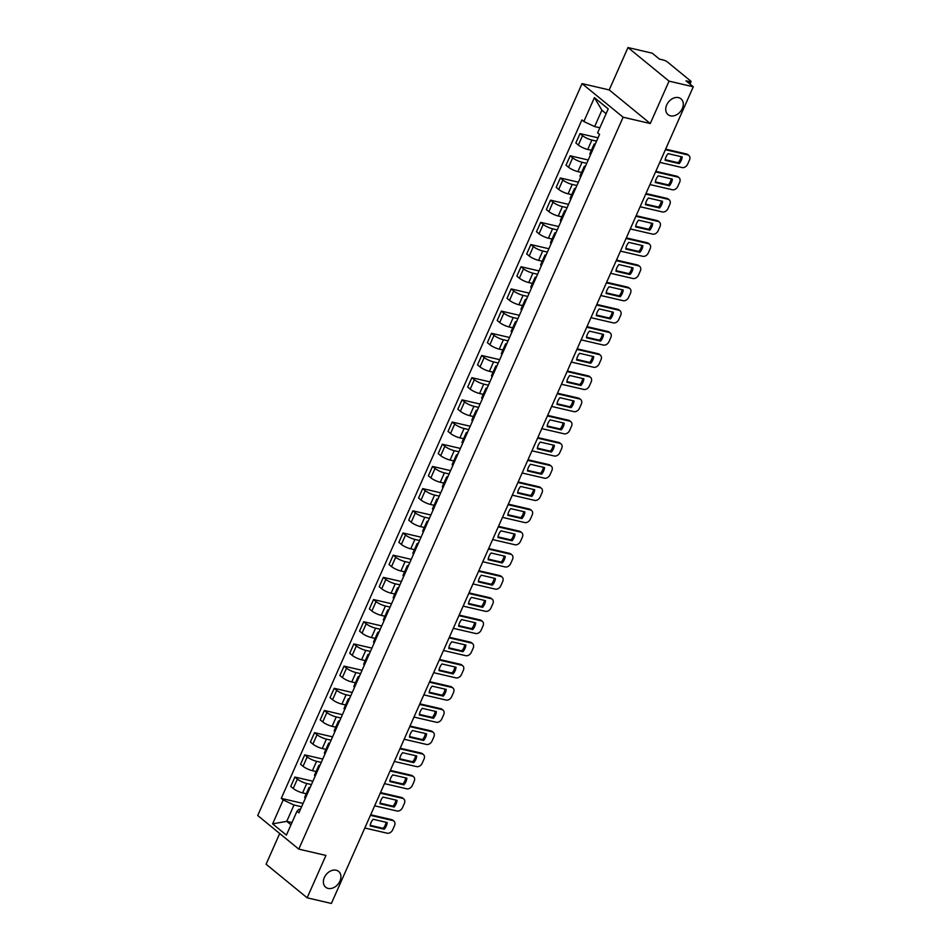 <?xml version="1.0" encoding="UTF-8"?>
<svg xmlns="http://www.w3.org/2000/svg" width="951" height="951" viewBox="0 0 951 951"><rect width="100%" height="100%" fill="white"/><g stroke="black" fill="none" stroke-linecap="round" stroke-linejoin="round"><path stroke-width="1.43" d="M336.178 870.213A10.223 7.644 -50.7 0 1 338.615 871.389A10.223 7.644 -50.7 0 1 339.103 882.694A10.223 7.644 -50.7 0 1 328.107 888.412A10.223 7.644 -50.7 0 1 325.67 887.224A10.223 7.644 -50.7 0 1 325.183 875.93A10.223 7.644 -50.7 0 1 336.178 870.213M678.538 97.62A10.223 7.644 -50.7 0 1 680.975 98.809A10.223 7.644 -50.7 0 1 681.475 110.102A10.223 7.644 -50.7 0 1 670.467 115.832A10.223 7.644 -50.7 0 1 668.03 114.643A10.223 7.644 -50.7 0 1 667.543 103.35A10.223 7.644 -50.7 0 1 678.538 97.62M279.701 833.516L266.09 864.221L307.149 897.815L331.388 903.45L693.279 86.779L669.052 81.144L627.993 47.55L609.211 89.929L582.048 83.629L257.721 815.53L298.78 849.124L623.119 117.211L650.27 123.523L669.052 81.144M627.993 47.55L652.22 53.185L659.483 59.128L663.263 60.008A3.198 0.737 23.9 0 1 667.34 61.91L690.581 80.93A3.198 0.737 23.9 0 1 691.068 81.655L689.998 84.08M307.149 897.815L325.931 855.436L298.78 849.124M689.071 83.331L689.784 81.703L686.016 80.823L693.279 86.779M689.784 81.703A3.198 0.737 23.9 0 0 691.068 81.655M596.574 141.14L591.891 140.059A7.346 1.688 -156.1 0 1 582.511 135.66L580.015 133.615L575.854 142.995L578.351 145.051A7.346 1.688 23.9 0 0 587.73 149.438L591.403 150.294M594.625 145.527A7.346 1.688 -156.1 0 1 594.042 144.338A7.346 1.688 -156.1 0 1 595.314 143.958M598.048 137.812L580.015 133.615M594.042 144.338L589.882 153.717A7.346 1.688 23.9 0 0 590.464 154.918M586.743 163.334L582.06 162.241A7.346 1.688 -156.1 0 1 572.68 157.854L570.172 155.798L566.023 165.189L568.52 167.233A7.346 1.688 23.9 0 0 577.899 171.632L581.572 172.488M584.794 167.709A7.346 1.688 -156.1 0 1 584.211 166.52A7.346 1.688 -156.1 0 1 585.483 166.152M588.217 159.994L570.172 155.798M584.211 166.52L580.051 175.911A7.346 1.688 23.9 0 0 580.633 177.1M576.9 185.516L572.229 184.435A7.346 1.688 -156.1 0 1 562.849 180.036L560.341 177.992L556.18 187.371L558.689 189.427A7.346 1.688 23.9 0 0 568.068 193.814L571.741 194.67M574.963 189.903A7.346 1.688 -156.1 0 1 574.38 188.702A7.346 1.688 -156.1 0 1 575.652 188.334M578.386 182.176L560.341 177.992M574.38 188.702L570.22 198.093A7.346 1.688 23.9 0 0 570.802 199.294M567.069 207.71L562.398 206.617A7.346 1.688 -156.1 0 1 553.018 202.23L550.51 200.174L546.35 209.565L548.858 211.609A7.346 1.688 23.9 0 0 558.237 216.008L561.898 216.852M565.132 212.085A7.346 1.688 -156.1 0 1 564.549 210.896A7.346 1.688 -156.1 0 1 565.821 210.528M568.555 204.37L550.51 200.174M564.549 210.896L560.389 220.287A7.346 1.688 23.9 0 0 560.971 221.476M557.238 229.892L552.567 228.811A7.346 1.688 -156.1 0 1 543.187 224.412L540.679 222.368L536.519 231.747L539.027 233.803A7.346 1.688 23.9 0 0 548.406 238.19L552.067 239.046M555.301 234.279A7.346 1.688 -156.1 0 1 554.718 233.078A7.346 1.688 -156.1 0 1 555.99 232.71M558.724 226.552L540.679 222.368M554.718 233.078L550.558 242.469A7.346 1.688 23.9 0 0 551.14 243.67M547.407 252.074L542.736 250.993A7.346 1.688 -156.1 0 1 533.356 246.606L530.848 244.55L526.688 253.941L529.196 255.985A7.346 1.688 23.9 0 0 538.575 260.384L542.236 261.228M545.47 256.461A7.346 1.688 -156.1 0 1 544.887 255.272A7.346 1.688 -156.1 0 1 546.159 254.904M548.882 248.746L530.848 244.55M544.887 255.272L540.727 264.663A7.346 1.688 23.9 0 0 541.309 265.852M537.577 274.268L532.905 273.187A7.346 1.688 -156.1 0 1 523.525 268.788L521.017 266.744L516.857 276.123L519.365 278.179A7.346 1.688 23.9 0 0 528.744 282.566L532.405 283.422M535.639 278.655A7.346 1.688 -156.1 0 1 535.044 277.454A7.346 1.688 -156.1 0 1 536.328 277.086M539.051 270.928L521.017 266.744M535.044 277.454L530.884 286.845A7.346 1.688 23.9 0 0 531.478 288.034M527.746 296.45L523.074 295.369A7.346 1.688 -156.1 0 1 513.695 290.97L511.186 288.926L507.026 298.317L509.534 300.361A7.346 1.688 23.9 0 0 518.913 304.76L522.575 305.604M525.796 300.837A7.346 1.688 -156.1 0 1 525.214 299.648A7.346 1.688 -156.1 0 1 526.497 299.28M529.22 293.122L511.186 288.926M525.214 299.648L521.053 309.027A7.346 1.688 23.9 0 0 521.635 310.228M517.915 318.644L513.231 317.551A7.346 1.688 -156.1 0 1 503.852 313.164L501.355 311.12L497.195 320.499L499.703 322.555A7.346 1.688 23.9 0 0 509.082 326.942L512.744 327.798M515.965 323.031A7.346 1.688 -156.1 0 1 515.383 321.83A7.346 1.688 -156.1 0 1 516.666 321.462M519.389 315.304L501.355 311.12M515.383 321.83L511.222 331.221A7.346 1.688 23.9 0 0 511.804 332.41M508.084 340.827L503.4 339.745A7.346 1.688 -156.1 0 1 494.021 335.346L491.524 333.302L487.364 342.693L489.86 344.738A7.346 1.688 23.9 0 0 499.239 349.136L502.913 349.98M506.134 345.213A7.346 1.688 -156.1 0 1 505.552 344.024A7.346 1.688 -156.1 0 1 506.835 343.656M509.558 337.498L491.524 333.302M505.552 344.024L501.391 353.403A7.346 1.688 23.9 0 0 501.973 354.604M498.253 363.02L493.569 361.927A7.346 1.688 -156.1 0 1 484.19 357.54L481.693 355.484L477.533 364.875L480.029 366.931A7.346 1.688 23.9 0 0 489.408 371.318L493.082 372.174M496.303 367.407A7.346 1.688 -156.1 0 1 495.721 366.206A7.346 1.688 -156.1 0 1 496.993 365.838M499.727 359.68L481.693 355.484M495.721 366.206L491.56 375.597A7.346 1.688 23.9 0 0 492.142 376.786M488.41 385.203L483.738 384.121A7.346 1.688 -156.1 0 1 474.359 379.722L471.851 377.678L467.69 387.069L470.198 389.114A7.346 1.688 23.9 0 0 479.577 393.5L483.251 394.356M486.472 389.589A7.346 1.688 -156.1 0 1 485.89 388.4A7.346 1.688 -156.1 0 1 487.162 388.032M489.896 381.874L471.851 377.678M485.89 388.4L481.729 397.78A7.346 1.688 23.9 0 0 482.312 398.98M478.579 407.397L473.907 406.303A7.346 1.688 -156.1 0 1 464.528 401.916L462.02 399.86L457.859 409.251L460.367 411.296A7.346 1.688 23.9 0 0 469.746 415.694L473.42 416.55M476.641 411.783A7.346 1.688 -156.1 0 1 476.059 410.582A7.346 1.688 -156.1 0 1 477.331 410.214M480.065 404.056L462.02 399.86M476.059 410.582L471.898 419.973A7.346 1.688 23.9 0 0 472.481 421.162M468.748 429.579L464.076 428.497A7.346 1.688 -156.1 0 1 454.697 424.098L452.189 422.054L448.028 431.445L450.536 433.49A7.346 1.688 23.9 0 0 459.915 437.876L463.577 438.732M466.81 433.965A7.346 1.688 -156.1 0 1 466.228 432.776A7.346 1.688 -156.1 0 1 467.5 432.396M470.234 426.25L452.189 422.054M466.228 432.776L462.067 442.156A7.346 1.688 23.9 0 0 462.65 443.356M458.917 451.773L454.245 450.679A7.346 1.688 -156.1 0 1 444.866 446.292L442.358 444.236L438.197 453.627L440.705 455.672A7.346 1.688 23.9 0 0 450.085 460.07L453.746 460.926M456.979 456.159A7.346 1.688 -156.1 0 1 456.397 454.958A7.346 1.688 -156.1 0 1 457.669 454.59M460.403 448.432L442.358 444.236M456.397 454.958L452.236 464.35A7.346 1.688 23.9 0 0 452.819 465.538M449.086 473.955L444.414 472.873A7.346 1.688 -156.1 0 1 435.035 468.474L432.527 466.43L428.366 475.809L430.874 477.866A7.346 1.688 23.9 0 0 440.254 482.252L443.915 483.108M447.148 478.341A7.346 1.688 -156.1 0 1 446.554 477.152A7.346 1.688 -156.1 0 1 447.838 476.772M450.56 470.626L432.527 466.43M446.554 477.152L442.405 486.532A7.346 1.688 23.9 0 0 442.988 487.732M439.255 496.149L434.583 495.055A7.346 1.688 -156.1 0 1 425.204 490.668L422.696 488.612L418.535 498.003L421.043 500.048A7.346 1.688 23.9 0 0 430.423 504.446L434.084 505.302M437.305 500.523A7.346 1.688 -156.1 0 1 436.723 499.334A7.346 1.688 -156.1 0 1 438.007 498.966M440.729 492.808L422.696 488.612M436.723 499.334L432.562 508.726A7.346 1.688 23.9 0 0 433.157 509.914M429.424 518.331L424.752 517.249A7.346 1.688 -156.1 0 1 415.373 512.851L412.865 510.806L408.704 520.185L411.212 522.242A7.346 1.688 23.9 0 0 420.592 526.628L424.253 527.484M427.475 522.717A7.346 1.688 -156.1 0 1 426.892 521.517A7.346 1.688 -156.1 0 1 428.176 521.148M430.898 514.99L412.865 510.806M426.892 521.517L422.731 530.908A7.346 1.688 23.9 0 0 423.314 532.108M419.593 540.525L414.909 539.431A7.346 1.688 -156.1 0 1 405.53 535.044L403.034 532.988L398.873 542.379L401.37 544.424A7.346 1.688 23.9 0 0 410.749 548.822L414.422 549.666M417.644 544.899A7.346 1.688 -156.1 0 1 417.061 543.71A7.346 1.688 -156.1 0 1 418.345 543.342M421.067 537.184L403.034 532.988M417.061 543.71L412.9 553.102A7.346 1.688 23.9 0 0 413.483 554.29M409.762 562.707L405.078 561.625A7.346 1.688 -156.1 0 1 395.699 557.227L393.203 555.182L389.042 564.561L391.539 566.618A7.346 1.688 23.9 0 0 400.918 571.004L404.591 571.86M407.813 567.093A7.346 1.688 -156.1 0 1 407.23 565.893A7.346 1.688 -156.1 0 1 408.502 565.524M411.236 559.366L393.203 555.182M407.23 565.893L403.069 575.284A7.346 1.688 23.9 0 0 403.652 576.484M399.931 584.889L395.247 583.807A7.346 1.688 -156.1 0 1 385.868 579.421L383.36 577.364L379.211 586.755L381.708 588.8A7.346 1.688 23.9 0 0 391.087 593.198L394.76 594.042M397.982 589.275A7.346 1.688 -156.1 0 1 397.399 588.087A7.346 1.688 -156.1 0 1 398.671 587.718M401.405 581.56L383.36 577.364M397.399 588.087L393.238 597.478A7.346 1.688 23.9 0 0 393.821 598.666M390.088 607.083L385.417 606.001A7.346 1.688 -156.1 0 1 376.037 601.603L373.529 599.558L369.368 608.937L371.877 610.994A7.346 1.688 23.9 0 0 381.256 615.38L384.929 616.236M388.151 611.469A7.346 1.688 -156.1 0 1 387.568 610.269A7.346 1.688 -156.1 0 1 388.84 609.9M391.574 603.742L373.529 599.558M387.568 610.269L383.408 619.66A7.346 1.688 23.9 0 0 383.99 620.848M380.257 629.265L375.586 628.183A7.346 1.688 -156.1 0 1 366.206 623.785L363.698 621.74L359.537 631.131L362.046 633.176A7.346 1.688 23.9 0 0 371.425 637.574L375.086 638.418M378.32 633.651A7.346 1.688 -156.1 0 1 377.737 632.463A7.346 1.688 -156.1 0 1 379.009 632.094M381.743 625.936L363.698 621.74M377.737 632.463L373.577 641.842A7.346 1.688 23.9 0 0 374.159 643.042M370.426 651.459L365.755 650.365A7.346 1.688 -156.1 0 1 356.375 645.979L353.867 643.934L349.706 653.313L352.215 655.37A7.346 1.688 23.9 0 0 361.594 659.756L365.255 660.612M368.489 655.845A7.346 1.688 -156.1 0 1 367.906 654.645A7.346 1.688 -156.1 0 1 369.178 654.276M371.912 648.118L353.867 643.934M367.906 654.645L363.746 664.036A7.346 1.688 23.9 0 0 364.328 665.225M360.595 673.641L355.924 672.559A7.346 1.688 -156.1 0 1 346.544 668.161L344.036 666.116L339.876 675.507L342.384 677.552A7.346 1.688 23.9 0 0 351.763 681.95L355.424 682.794M358.658 678.027A7.346 1.688 -156.1 0 1 358.075 676.839A7.346 1.688 -156.1 0 1 359.347 676.47M362.069 670.312L344.036 666.116M358.075 676.839L353.915 686.218A7.346 1.688 23.9 0 0 354.497 687.418M350.764 695.835L346.093 694.741A7.346 1.688 -156.1 0 1 336.713 690.355L334.205 688.298L330.045 697.689L332.553 699.746A7.346 1.688 23.9 0 0 341.932 704.132L345.593 704.988M348.827 700.221A7.346 1.688 -156.1 0 1 348.232 699.021A7.346 1.688 -156.1 0 1 349.516 698.652M352.239 692.494L334.205 688.298M348.232 699.021L344.084 708.412A7.346 1.688 23.9 0 0 344.666 709.601M340.933 718.017L336.262 716.935A7.346 1.688 -156.1 0 1 326.882 712.537L324.374 710.492L320.214 719.883L322.722 721.928A7.346 1.688 23.9 0 0 332.101 726.314L335.762 727.17M338.984 722.403A7.346 1.688 -156.1 0 1 338.401 721.215A7.346 1.688 -156.1 0 1 339.685 720.846M342.408 714.688L324.374 710.492M338.401 721.215L334.241 730.594A7.346 1.688 23.9 0 0 334.835 731.794M331.103 740.211L326.419 739.117A7.346 1.688 -156.1 0 1 317.04 734.731L314.543 732.674L310.383 742.065L312.891 744.11A7.346 1.688 23.9 0 0 322.27 748.508L325.931 749.364M329.153 744.597A7.346 1.688 -156.1 0 1 328.57 743.397A7.346 1.688 -156.1 0 1 329.854 743.028M332.577 736.87L314.543 732.674M328.57 743.397L324.41 752.788A7.346 1.688 23.9 0 0 324.992 753.977M321.272 762.393L316.588 761.311A7.346 1.688 -156.1 0 1 307.209 756.913L304.712 754.868L300.552 764.259L303.048 766.304A7.346 1.688 23.9 0 0 312.427 770.69L316.101 771.546M319.322 766.779A7.346 1.688 -156.1 0 1 318.74 765.591A7.346 1.688 -156.1 0 1 320.023 765.21M322.746 759.064L304.712 754.868M318.74 765.591L314.579 774.97A7.346 1.688 23.9 0 0 315.161 776.171M311.441 784.587L306.757 783.493A7.346 1.688 -156.1 0 1 297.378 779.107L294.881 777.05L290.721 786.441L293.217 788.486A7.346 1.688 23.9 0 0 302.596 792.884L306.27 793.74M309.491 788.973A7.346 1.688 -156.1 0 1 308.909 787.773A7.346 1.688 -156.1 0 1 310.181 787.404M312.915 781.247L294.881 777.05M308.909 787.773L304.748 797.164A7.346 1.688 23.9 0 0 305.33 798.353M606.108 113.668L601.888 110.221L594.648 126.578L599.855 127.791M594.648 126.578L583.843 121.514L594.423 97.62L608.224 108.901L597.632 132.807L599.57 134.376L298.923 812.808L296.997 811.227L286.406 835.121L272.616 823.839L283.196 799.946L294.002 805.01L286.762 821.355L290.982 824.814M583.843 121.514L581.905 119.933L281.27 798.365L283.196 799.946M582.048 83.629L623.119 117.211M609.211 89.929L650.27 123.523M291.969 822.567L286.762 821.355L272.616 823.839M301.598 806.769L294.002 805.01M296.997 811.227L299.101 809.17L300.409 809.479M303.084 803.44L281.27 798.365M594.423 97.62L601.888 110.221M665.201 159.709L678.158 162.728A9.986 7.465 -50.7 0 0 681.059 156.642M665.641 149.141L686.658 154.026A4.791 3.59 -50.7 0 1 687.811 154.585L688.869 155.465A4.791 3.59 129.3 0 0 687.728 154.906L686.658 154.026M679.228 163.596A9.986 7.465 -50.7 0 0 682.2 156.915L668.089 153.634A9.986 7.465 -50.7 0 0 665.129 160.315L679.228 163.596L678.158 162.728M659.78 162.371L682.117 167.566A4.791 3.59 129.3 0 0 687.668 164.143L689.487 160.018A4.791 3.59 129.3 0 0 688.869 155.465M665.391 149.711L687.728 154.906M655.37 181.903L668.327 184.91A9.986 7.465 -50.7 0 0 671.216 178.836M655.81 171.335L676.827 176.22A4.791 3.59 -50.7 0 1 677.968 176.779L679.038 177.647A4.791 3.59 129.3 0 0 677.897 177.088L676.827 176.22M669.397 185.778A9.986 7.465 -50.7 0 0 672.357 179.097L658.258 175.816A9.986 7.465 -50.7 0 0 655.298 182.509L669.397 185.778L668.327 184.91M649.949 184.553L672.286 189.748A4.791 3.59 129.3 0 0 677.825 186.337L679.656 182.212A4.791 3.59 129.3 0 0 679.038 177.647M655.56 171.905L677.897 177.088M645.539 204.085L658.496 207.092A9.986 7.465 -50.7 0 0 661.385 201.018M645.979 193.517L666.996 198.402A4.791 3.59 -50.7 0 1 668.137 198.961L669.207 199.829A4.791 3.59 129.3 0 0 668.066 199.282L666.996 198.402M659.566 207.972A9.986 7.465 -50.7 0 0 662.526 201.291L648.427 198.01A9.986 7.465 -50.7 0 0 645.467 204.691L659.566 207.972L658.496 207.092M640.118 206.747L662.455 211.942A4.791 3.59 129.3 0 0 667.994 208.519L669.825 204.394A4.791 3.59 129.3 0 0 669.207 199.829M645.729 194.087L668.066 199.282M635.708 226.267L648.665 229.286A9.986 7.465 -50.7 0 0 651.554 223.212M636.148 215.711L657.165 220.596A4.791 3.59 -50.7 0 1 658.306 221.143L659.376 222.023A4.791 3.59 129.3 0 0 658.235 221.464L657.165 220.596M649.735 230.154A9.986 7.465 -50.7 0 0 652.695 223.473L638.596 220.192A9.986 7.465 -50.7 0 0 635.637 226.885L649.735 230.154L648.665 229.286M630.287 228.929L652.624 234.124A4.791 3.59 129.3 0 0 658.163 230.713L659.994 226.588A4.791 3.59 129.3 0 0 659.376 222.023M635.898 216.269L658.235 221.464M625.877 248.461L638.834 251.468A9.986 7.465 -50.7 0 0 641.723 245.394M626.317 237.893L647.334 242.778A4.791 3.59 -50.7 0 1 648.475 243.337L649.545 244.205A4.791 3.59 129.3 0 0 648.404 243.658L647.334 242.778M639.904 252.348A9.986 7.465 -50.7 0 0 642.864 245.667L628.766 242.386A9.986 7.465 -50.7 0 0 625.806 249.067L639.904 252.348L638.834 251.468M620.456 251.123L642.793 256.306A4.791 3.59 129.3 0 0 648.332 252.895L650.163 248.77A4.791 3.59 129.3 0 0 649.545 244.205M626.067 238.463L648.404 243.658M616.046 270.643L629.003 273.662A9.986 7.465 -50.7 0 0 631.892 267.588M616.486 260.087L637.503 264.972A4.791 3.59 -50.7 0 1 638.644 265.519L639.714 266.399A4.791 3.59 129.3 0 0 638.573 265.84L637.503 264.972M630.073 274.53A9.986 7.465 -50.7 0 0 633.033 267.849L618.935 264.568A9.986 7.465 -50.7 0 0 615.963 271.261L630.073 274.53L629.003 273.662M610.625 273.306L632.962 278.5A4.791 3.59 129.3 0 0 638.501 275.077L640.332 270.952A4.791 3.59 129.3 0 0 639.714 266.399M616.236 260.645L638.573 265.84M606.203 292.837L619.172 295.844A9.986 7.465 -50.7 0 0 622.061 289.77M606.655 282.269L627.672 287.154A4.791 3.59 -50.7 0 1 628.813 287.713L629.883 288.581A4.791 3.59 129.3 0 0 628.73 288.034L627.672 287.154M620.242 296.724A9.986 7.465 -50.7 0 0 623.202 290.031L609.092 286.762A9.986 7.465 -50.7 0 0 606.132 293.443L620.242 296.724L619.172 295.844M600.794 295.499L623.131 300.682A4.791 3.59 129.3 0 0 628.67 297.271L630.501 293.146A4.791 3.59 129.3 0 0 629.883 288.581M606.405 282.839L628.73 288.034M596.372 315.019L609.341 318.038A9.986 7.465 -50.7 0 0 612.23 311.964M596.824 304.463L617.841 309.348A4.791 3.59 -50.7 0 1 618.982 309.895L620.052 310.775A4.791 3.59 129.3 0 0 618.899 310.216L617.841 309.348M610.411 318.906A9.986 7.465 -50.7 0 0 613.371 312.225L599.261 308.944A9.986 7.465 -50.7 0 0 596.301 315.637L610.411 318.906L609.341 318.038M590.963 317.682L613.288 322.876A4.791 3.59 129.3 0 0 618.839 319.453L620.67 315.328A4.791 3.59 129.3 0 0 620.052 310.775M596.574 305.021L618.899 310.216M586.541 337.213L599.51 340.22A9.986 7.465 -50.7 0 0 602.399 334.146M586.993 326.645L607.998 331.53A4.791 3.59 -50.7 0 1 609.151 332.089L610.221 332.957A4.791 3.59 129.3 0 0 609.068 332.41L607.998 331.53M600.568 341.1A9.986 7.465 -50.7 0 0 603.54 334.407L589.43 331.138A9.986 7.465 -50.7 0 0 586.47 337.819L600.568 341.1L599.51 340.22M581.132 339.876L603.457 345.058A4.791 3.59 129.3 0 0 609.009 341.647L610.827 337.522A4.791 3.59 129.3 0 0 610.221 332.957M586.731 327.215L609.068 332.41M576.71 359.395L589.679 362.414A9.986 7.465 -50.7 0 0 592.568 356.34M577.15 348.839L598.167 353.724A4.791 3.59 -50.7 0 1 599.32 354.271L600.378 355.151A4.791 3.59 129.3 0 0 599.237 354.592L598.167 353.724M590.737 363.282A9.986 7.465 -50.7 0 0 593.709 356.601L579.599 353.32A9.986 7.465 -50.7 0 0 576.639 360.001L590.737 363.282L589.679 362.414M571.289 362.058L593.626 367.252A4.791 3.59 129.3 0 0 599.178 363.829L600.996 359.704A4.791 3.59 129.3 0 0 600.378 355.151M576.9 349.397L599.237 354.592M566.879 381.589L579.837 384.596A9.986 7.465 -50.7 0 0 582.725 378.522M567.319 371.021L588.336 375.907A4.791 3.59 -50.7 0 1 589.489 376.465L590.547 377.333A4.791 3.59 129.3 0 0 589.406 376.774L588.336 375.907M580.906 385.476A9.986 7.465 -50.7 0 0 583.866 378.783L569.768 375.514A9.986 7.465 -50.7 0 0 566.808 382.195L580.906 385.476L579.837 384.596M561.459 384.252L583.795 389.435A4.791 3.59 129.3 0 0 589.347 386.023L591.165 381.898A4.791 3.59 129.3 0 0 590.547 377.333M567.069 371.591L589.406 376.774M557.048 403.771L570.006 406.79A9.986 7.465 -50.7 0 0 572.894 400.716M557.488 393.215L578.505 398.089A4.791 3.59 -50.7 0 1 579.646 398.647L580.716 399.527A4.791 3.59 129.3 0 0 579.575 398.968L578.505 398.089M571.075 407.658A9.986 7.465 -50.7 0 0 574.035 400.977L559.937 397.696A9.986 7.465 -50.7 0 0 556.977 404.377L571.075 407.658L570.006 406.79M551.628 406.434L573.964 411.628A4.791 3.59 129.3 0 0 579.504 408.205L581.334 404.08A4.791 3.59 129.3 0 0 580.716 399.527M557.238 393.773L579.575 398.968M547.217 425.965L560.175 428.972A9.986 7.465 -50.7 0 0 563.063 422.898M547.657 415.397L568.674 420.283A4.791 3.59 -50.7 0 1 569.815 420.841L570.885 421.709A4.791 3.59 129.3 0 0 569.744 421.15L568.674 420.283M561.245 429.852A9.986 7.465 -50.7 0 0 564.205 423.159L550.106 419.89A9.986 7.465 -50.7 0 0 547.146 426.571L561.245 429.852L560.175 428.972M541.797 428.628L564.133 433.811A4.791 3.59 129.3 0 0 569.673 430.399L571.503 426.274A4.791 3.59 129.3 0 0 570.885 421.709M547.407 415.967L569.744 421.15M537.386 448.147L550.344 451.166A9.986 7.465 -50.7 0 0 553.232 445.08M537.826 437.579L558.843 442.465A4.791 3.59 -50.7 0 1 559.984 443.023L561.054 443.903A4.791 3.59 129.3 0 0 559.913 443.344L558.843 442.465M551.414 452.034A9.986 7.465 -50.7 0 0 554.374 445.353L540.275 442.072A9.986 7.465 -50.7 0 0 537.315 448.753L551.414 452.034L550.344 451.166M531.966 450.81L554.302 456.005A4.791 3.59 129.3 0 0 559.842 452.581L561.672 448.456A4.791 3.59 129.3 0 0 561.054 443.903M537.577 438.149L559.913 443.344M527.555 470.341L540.513 473.348A9.986 7.465 -50.7 0 0 543.401 467.274M527.995 459.773L549.012 464.659A4.791 3.59 -50.7 0 1 550.154 465.217L551.223 466.085A4.791 3.59 129.3 0 0 550.082 465.526L549.012 464.659M541.583 474.228A9.986 7.465 -50.7 0 0 544.543 467.535L530.444 464.254A9.986 7.465 -50.7 0 0 527.472 470.947L541.583 474.228L540.513 473.348M522.135 472.992L544.471 478.187A4.791 3.59 129.3 0 0 550.011 474.775L551.842 470.65A4.791 3.59 129.3 0 0 551.223 466.085M527.746 460.343L550.082 465.526M517.724 492.523L530.682 495.542A9.986 7.465 -50.7 0 0 533.57 489.456M518.164 481.955L539.181 486.841A4.791 3.59 -50.7 0 1 540.323 487.399L541.392 488.279A4.791 3.59 129.3 0 0 540.251 487.72L539.181 486.841M531.752 496.41A9.986 7.465 -50.7 0 0 534.712 489.729L520.613 486.448A9.986 7.465 -50.7 0 0 517.641 493.129L531.752 496.41L530.682 495.542M512.304 495.186L534.64 500.381A4.791 3.59 129.3 0 0 540.18 496.957L542.011 492.832A4.791 3.59 129.3 0 0 541.392 488.279M517.915 482.526L540.251 487.72M507.882 514.717L520.851 517.724A9.986 7.465 -50.7 0 0 523.739 511.65M508.333 504.149L529.35 509.035A4.791 3.59 -50.7 0 1 530.492 509.593L531.561 510.461A4.791 3.59 129.3 0 0 530.408 509.902L529.35 509.035M521.921 518.592A9.986 7.465 -50.7 0 0 524.881 511.911L510.77 508.63A9.986 7.465 -50.7 0 0 507.81 515.323L521.921 518.592L520.851 517.724M502.473 517.368L524.809 522.563A4.791 3.59 129.3 0 0 530.349 519.151L532.18 515.026A4.791 3.59 129.3 0 0 531.561 510.461M508.084 504.719L530.408 509.902M498.051 536.899L511.02 539.906A9.986 7.465 -50.7 0 0 513.909 533.832M498.502 526.331L519.519 531.217A4.791 3.59 -50.7 0 1 520.661 531.775L521.73 532.643A4.791 3.59 129.3 0 0 520.577 532.096L519.519 531.217M512.09 540.786A9.986 7.465 -50.7 0 0 515.05 534.105L500.939 530.824A9.986 7.465 -50.7 0 0 497.979 537.505L512.09 540.786L511.02 539.906M492.642 539.562L514.966 544.757A4.791 3.59 129.3 0 0 520.518 541.333L522.349 537.208A4.791 3.59 129.3 0 0 521.73 532.643M498.241 526.902L520.577 532.096M488.22 559.081L501.189 562.1A9.986 7.465 -50.7 0 0 504.078 556.026M488.671 548.525L509.677 553.411A4.791 3.59 -50.7 0 1 510.83 553.957L511.9 554.837A4.791 3.59 129.3 0 0 510.746 554.278L509.677 553.411M502.247 562.968A9.986 7.465 -50.7 0 0 505.219 556.287L491.108 553.006A9.986 7.465 -50.7 0 0 488.148 559.699L502.247 562.968L501.189 562.1M482.811 561.744L505.136 566.939A4.791 3.59 129.3 0 0 510.687 563.527L512.506 559.402A4.791 3.59 129.3 0 0 511.9 554.837M488.41 549.084L510.746 554.278M478.389 581.275L491.358 584.283A9.986 7.465 -50.7 0 0 494.247 578.208M478.829 570.707L499.846 575.593A4.791 3.59 -50.7 0 1 500.999 576.151L502.057 577.019A4.791 3.59 129.3 0 0 500.915 576.472L499.846 575.593M492.416 585.162A9.986 7.465 -50.7 0 0 495.388 578.481L481.277 575.2A9.986 7.465 -50.7 0 0 478.317 581.881L492.416 585.162L491.358 584.283M472.968 583.938L495.305 589.121A4.791 3.59 129.3 0 0 500.856 585.709L502.675 581.584A4.791 3.59 129.3 0 0 502.057 577.019M478.579 571.278L500.915 576.472M468.558 603.457L481.515 606.476A9.986 7.465 -50.7 0 0 484.404 600.402M468.998 592.901L490.015 597.787A4.791 3.59 -50.7 0 1 491.168 598.334L492.226 599.213A4.791 3.59 129.3 0 0 491.085 598.654L490.015 597.787M482.585 607.344A9.986 7.465 -50.7 0 0 485.545 600.663L471.446 597.383A9.986 7.465 -50.7 0 0 468.486 604.075L482.585 607.344L481.515 606.476M463.137 606.12L485.474 611.315A4.791 3.59 129.3 0 0 491.013 607.891L492.844 603.766A4.791 3.59 129.3 0 0 492.226 599.213M468.748 593.46L491.085 598.654M458.727 625.651L471.684 628.659A9.986 7.465 -50.7 0 0 474.573 622.584M459.167 615.083L480.184 619.969A4.791 3.59 -50.7 0 1 481.325 620.528L482.395 621.395A4.791 3.59 129.3 0 0 481.254 620.848L480.184 619.969M472.754 629.538A9.986 7.465 -50.7 0 0 475.714 622.846L461.615 619.577A9.986 7.465 -50.7 0 0 458.655 626.257L472.754 629.538L471.684 628.659M453.306 628.314L475.643 633.497A4.791 3.59 129.3 0 0 481.182 630.085L483.013 625.96A4.791 3.59 129.3 0 0 482.395 621.395M458.917 615.654L481.254 620.848M448.896 647.833L461.853 650.853A9.986 7.465 -50.7 0 0 464.742 644.778M449.336 637.277L470.353 642.163A4.791 3.59 -50.7 0 1 471.494 642.71L472.564 643.589A4.791 3.59 129.3 0 0 471.423 643.031L470.353 642.163M462.923 651.72A9.986 7.465 -50.7 0 0 465.883 645.04L451.784 641.759A9.986 7.465 -50.7 0 0 448.824 648.451L462.923 651.72L461.853 650.853M443.475 650.496L465.812 655.691A4.791 3.59 129.3 0 0 471.351 652.267L473.182 648.142A4.791 3.59 129.3 0 0 472.564 643.589M449.086 637.836L471.423 643.031M439.065 670.027L452.022 673.035A9.986 7.465 -50.7 0 0 454.911 666.96M439.505 659.459L460.522 664.345A4.791 3.59 -50.7 0 1 461.663 664.904L462.733 665.771A4.791 3.59 129.3 0 0 461.592 665.225L460.522 664.345M453.092 673.914A9.986 7.465 -50.7 0 0 456.052 667.222L441.953 663.953A9.986 7.465 -50.7 0 0 438.993 670.633L453.092 673.914L452.022 673.035M433.644 672.69L455.981 677.873A4.791 3.59 129.3 0 0 461.52 674.461L463.351 670.336A4.791 3.59 129.3 0 0 462.733 665.771M439.255 660.03L461.592 665.225M429.234 692.209L442.191 695.229A9.986 7.465 -50.7 0 0 445.08 689.154M429.674 681.653L450.691 686.539A4.791 3.59 -50.7 0 1 451.832 687.086L452.902 687.965A4.791 3.59 129.3 0 0 451.761 687.407L450.691 686.539M443.261 696.096A9.986 7.465 -50.7 0 0 446.221 689.416L432.123 686.135A9.986 7.465 -50.7 0 0 429.151 692.815L443.261 696.096L442.191 695.229M423.813 694.872L446.15 700.067A4.791 3.59 129.3 0 0 451.689 696.643L453.52 692.518A4.791 3.59 129.3 0 0 452.902 687.965M429.424 682.212L451.761 687.407M419.391 714.403L432.36 717.411A9.986 7.465 -50.7 0 0 435.249 711.336M419.843 703.835L440.86 708.721A4.791 3.59 -50.7 0 1 442.001 709.28L443.071 710.147A4.791 3.59 129.3 0 0 441.918 709.589L440.86 708.721M433.43 718.29A9.986 7.465 -50.7 0 0 436.39 711.598L422.292 708.329A9.986 7.465 -50.7 0 0 419.32 715.009L433.43 718.29L432.36 717.411M413.982 717.066L436.319 722.249A4.791 3.59 129.3 0 0 441.858 718.837L443.689 714.712A4.791 3.59 129.3 0 0 443.071 710.147M419.593 704.406L441.918 709.589M409.56 736.585L422.529 739.605A9.986 7.465 -50.7 0 0 425.418 733.53M410.012 726.029L431.029 730.903A4.791 3.59 -50.7 0 1 432.17 731.462L433.24 732.341A4.791 3.59 129.3 0 0 432.087 731.783L431.029 730.903M423.599 740.472A9.986 7.465 -50.7 0 0 426.559 733.792L412.449 730.511A9.986 7.465 -50.7 0 0 409.489 737.191L423.599 740.472L422.529 739.605M404.151 739.248L426.488 744.443A4.791 3.59 129.3 0 0 432.027 741.019L433.858 736.894A4.791 3.59 129.3 0 0 433.24 732.341M409.762 726.588L432.087 731.783M399.729 758.779L412.698 761.787A9.986 7.465 -50.7 0 0 415.587 755.712M400.181 748.211L421.186 753.097A4.791 3.59 -50.7 0 1 422.339 753.656L423.409 754.523A4.791 3.59 129.3 0 0 422.256 753.965L421.186 753.097M413.756 762.666A9.986 7.465 -50.7 0 0 416.728 755.974L402.618 752.705A9.986 7.465 -50.7 0 0 399.658 759.385L413.756 762.666L412.698 761.787M394.32 761.442L416.645 766.625A4.791 3.59 129.3 0 0 422.196 763.213L424.027 759.088A4.791 3.59 129.3 0 0 423.409 754.523M399.919 748.782L422.256 753.965M389.898 780.961L402.867 783.981A9.986 7.465 -50.7 0 0 405.756 777.894M390.338 770.393L411.355 775.279A4.791 3.59 -50.7 0 1 412.508 775.838L413.578 776.717A4.791 3.59 129.3 0 0 412.425 776.159L411.355 775.279M403.925 784.848A9.986 7.465 -50.7 0 0 406.897 778.168L392.787 774.887A9.986 7.465 -50.7 0 0 389.827 781.567L403.925 784.848L402.867 783.981M384.477 783.624L406.814 788.819A4.791 3.59 129.3 0 0 412.365 785.395L414.184 781.27A4.791 3.59 129.3 0 0 413.578 776.717M390.088 770.964L412.425 776.159M380.067 803.155L393.025 806.163A9.986 7.465 -50.7 0 0 395.925 800.088M380.507 792.587L401.524 797.473A4.791 3.59 -50.7 0 1 402.677 798.032L403.735 798.899A4.791 3.59 129.3 0 0 402.594 798.341L401.524 797.473M394.094 807.042A9.986 7.465 -50.7 0 0 397.054 800.35L382.956 797.069A9.986 7.465 -50.7 0 0 379.996 803.761L394.094 807.042L393.025 806.163M374.646 805.806L396.983 811.001A4.791 3.59 129.3 0 0 402.535 807.589L404.353 803.464A4.791 3.59 129.3 0 0 403.735 798.899M380.257 793.158L402.594 798.341M370.236 825.337L383.194 828.357A9.986 7.465 -50.7 0 0 386.082 822.27M370.676 814.769L391.693 819.655A4.791 3.59 -50.7 0 1 392.834 820.214L393.904 821.093A4.791 3.59 129.3 0 0 392.763 820.535L391.693 819.655M384.263 829.224A9.986 7.465 -50.7 0 0 387.223 822.544L373.125 819.263A9.986 7.465 -50.7 0 0 370.165 825.943L384.263 829.224L383.194 828.357M364.815 828L387.152 833.195A4.791 3.59 129.3 0 0 392.692 829.771L394.522 825.646A4.791 3.59 129.3 0 0 393.904 821.093M370.426 815.34L392.763 820.535M302.596 792.884L306.757 783.493M312.427 770.69L316.588 761.311M322.27 748.508L326.419 739.117M332.101 726.314L336.262 716.935M341.932 704.132L346.093 694.741M351.763 681.95L355.924 672.559M361.594 659.756L365.755 650.365M371.425 637.574L375.586 628.183M381.256 615.38L385.417 606.001M391.087 593.198L395.247 583.807M400.918 571.004L405.078 561.625M410.749 548.822L414.909 539.431M420.592 526.628L424.752 517.249M430.423 504.446L434.583 495.055M440.254 482.252L444.414 472.873M450.085 460.07L454.245 450.679M459.915 437.876L464.076 428.497M469.746 415.694L473.907 406.303M479.577 393.5L483.738 384.121M489.408 371.318L493.569 361.927M499.239 349.136L503.4 339.745M509.082 326.942L513.231 317.551M518.913 304.76L523.074 295.369M528.744 282.566L532.905 273.187M538.575 260.384L542.736 250.993M548.406 238.19L552.567 228.811M558.237 216.008L562.398 206.617M568.068 193.814L572.229 184.435M577.899 171.632L582.06 162.241M587.73 149.438L591.891 140.059M303.048 766.304L307.209 756.913M312.891 744.11L317.04 734.731M322.722 721.928L326.882 712.537M332.553 699.746L336.713 690.355M342.384 677.552L346.544 668.161M352.215 655.37L356.375 645.979M362.046 633.176L366.206 623.785M371.877 610.994L376.037 601.603M381.708 588.8L385.868 579.421M391.539 566.618L395.699 557.227M401.37 544.424L405.53 535.044M411.212 522.242L415.373 512.851M421.043 500.048L425.204 490.668M430.874 477.866L435.035 468.474M440.705 455.672L444.866 446.292M450.536 433.49L454.697 424.098M460.367 411.296L464.528 401.916M470.198 389.114L474.359 379.722M480.029 366.931L484.19 357.54M489.86 344.738L494.021 335.346M499.703 322.555L503.852 313.164M509.534 300.361L513.695 290.97M519.365 278.179L523.525 268.788M529.196 255.985L533.356 246.606M539.027 233.803L543.187 224.412M548.858 211.609L553.018 202.23M558.689 189.427L562.849 180.036M568.52 167.233L572.68 157.854M578.351 145.051L582.511 135.66M293.217 788.486L297.378 779.107"/></g></svg>
